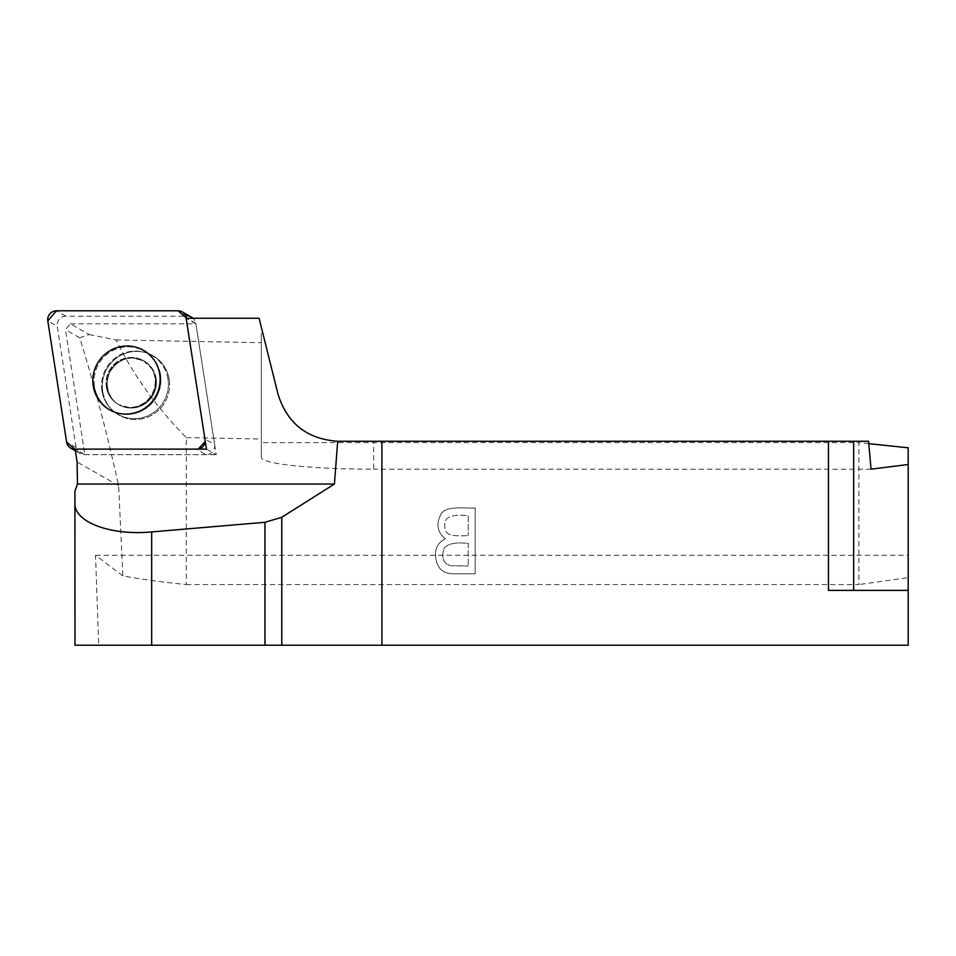<?xml version="1.0" encoding="UTF-8"?>
<svg xmlns="http://www.w3.org/2000/svg" width="956" height="956" viewBox="0 0 956 956"><rect width="100%" height="100%" fill="white"/><g stroke="black" fill="none" stroke-linecap="round" stroke-linejoin="round"><path stroke-width="0.72" stroke-dasharray="4.78 3.58" d="M89.243 334.552L116.082 339.942C133.482 375.314 156.892 407.865 186.301 437.597L186.301 584.57C161.946 582.132 140.807 579.228 122.858 575.882L118.628 485.648C106.415 430.75 93.437 381.468 79.683 337.779L89.243 334.552L70.397 323.821L65.438 329.665L84.869 454.686L75.106 449.129M79.683 337.779L65.438 329.665M116.082 339.942L261.311 342.69L261.311 334.265L262.637 332.509L278.077 394.41C286.896 423.699 306.888 439.318 338.054 441.266L373.688 441.266L373.688 469.169A112.39 11.747 180 0 1 261.311 457.422L261.311 334.265M186.301 437.597L261.311 439.019L261.311 342.69M122.858 575.882L95.54 555.293L98.707 645.204L74.986 645.204M98.707 645.204L908.2 645.204L908.2 590.39L828.458 590.39M868.574 441.266L373.688 441.266M186.301 584.57L858.858 584.57L858.858 442.616L261.311 442.616L261.311 439.019M475.192 508.006C460.72 508.461 443.608 505.306 440.071 516.156C436.079 525.238 437.836 532.779 445.365 538.79C436.199 543.534 433.415 551.696 437.012 563.311C439.569 570.577 445.615 574.078 455.116 573.791L475.192 573.791L475.192 508.006L475.192 573.791L455.116 573.791C445.615 574.078 439.569 570.577 437.012 563.311C433.415 551.696 436.199 543.534 445.365 538.79C437.836 532.779 436.079 525.238 440.071 516.156C443.608 505.306 460.72 508.461 475.192 508.006M74.915 491.3L74.915 625.475M118.628 485.648L77.101 461.999M95.54 555.293L908.2 555.293L908.2 577.639L858.858 584.57M70.397 323.821L195.896 323.821L186.133 318.264M259.088 318.264L262.637 332.509M908.2 577.639L908.2 447.802M871.036 469.169L373.688 469.169M868.789 443.668L858.858 442.616M261.311 442.616L261.311 457.422M468.237 515.774L468.237 535.659L468.237 515.774C451.387 513.934 443.596 517.292 444.863 525.872C444.516 534.894 450.061 536.436 468.237 535.659C450.061 536.436 444.516 534.894 444.863 525.872C443.596 517.292 451.387 513.934 468.237 515.774M468.237 543.414L468.237 566.036L468.237 543.414C455.51 542.076 447.492 543.713 444.17 548.338C441.708 554.85 442.437 560.049 446.368 563.92L450.384 565.713L468.237 566.036L450.384 565.713L446.368 563.92C442.437 560.049 441.708 554.85 444.17 548.338C447.492 543.713 455.51 542.076 468.237 543.414M206.472 449.129L216.223 454.686L195.896 323.821M84.869 454.686L216.223 454.686M102.698 391.351A34.225 33.472 -60.3 0 0 113.417 411.152A34.225 33.472 -60.3 0 0 165.041 402.01A34.225 33.472 -60.3 0 0 146.579 352.931A34.225 33.472 -60.3 0 0 102.698 391.351M101.933 390.741A33.986 33.245 119.7 0 1 145.515 352.597A33.986 33.245 119.7 0 1 163.846 401.317A33.986 33.245 119.7 0 1 112.581 410.411A33.986 33.245 119.7 0 1 101.933 390.741M94.465 386.487A33.986 33.245 119.7 0 1 111.577 351.199A33.986 33.245 119.7 0 1 149.865 355.07A33.986 33.245 119.7 0 1 156.378 397.063A33.986 33.245 119.7 0 1 116.931 412.884A33.986 33.245 119.7 0 1 94.465 386.487M196.566 449.296L75.13 449.296L198.262 449.129A8.712 8.508 -60.3 0 1 196.566 449.296L206.03 454.686A8.712 8.508 -60.3 0 0 214.646 444.528L205.193 439.139A8.712 8.508 -60.3 0 1 205.253 441.302L186.408 318.264L205.193 439.139M206.03 454.686L84.391 454.686A8.712 8.508 -60.3 0 1 76.086 447.528L57.264 326.343L47.8 320.953M191.666 317.273A8.712 8.508 -60.3 0 0 187.519 316.185L65.88 316.185A8.712 8.508 -60.3 0 0 57.264 326.343M214.646 444.528L195.825 323.343A8.712 8.508 -60.3 0 0 193.04 318.264M169.212 379.52A34.225 33.472 119.7 0 1 151.98 415.059A34.225 33.472 119.7 0 1 113.417 411.152A34.225 33.472 119.7 0 1 106.869 368.861A34.225 33.472 119.7 0 1 146.579 352.931A34.225 33.472 119.7 0 1 169.212 379.52M167.981 378.994A33.986 33.245 -60.3 0 0 145.515 352.597A33.986 33.245 -60.3 0 0 106.08 368.419A33.986 33.245 -60.3 0 0 112.581 410.411A33.986 33.245 -60.3 0 0 150.881 414.283A33.986 33.245 -60.3 0 0 167.981 378.994M160.512 374.74A33.986 33.245 -60.3 0 0 149.865 355.07A33.986 33.245 -60.3 0 0 98.599 364.152A33.986 33.245 -60.3 0 0 116.931 412.884A33.986 33.245 -60.3 0 0 160.512 374.74M107.084 387.3A25.215 24.665 119.7 0 1 144.069 361.033A25.215 24.665 119.7 0 1 153.02 395.151A25.215 24.665 119.7 0 1 107.084 387.3M106.355 386.893A25.215 24.665 119.7 0 1 143.34 360.627A25.215 24.665 119.7 0 1 152.291 394.744A25.215 24.665 119.7 0 1 106.355 386.893M76.086 447.528L66.633 442.138M65.88 316.185L56.428 310.796M187.519 316.185L178.067 310.796M195.825 323.343L186.898 318.264M84.391 454.686L75.154 449.428M156.091 378.588A25.215 24.665 -60.3 0 0 110.155 370.737A25.215 24.665 -60.3 0 0 145.575 403.384A25.215 24.665 -60.3 0 0 156.091 378.588M155.362 378.182A25.215 24.665 -60.3 0 0 109.426 370.33A25.215 24.665 -60.3 0 0 144.858 402.966A25.215 24.665 -60.3 0 0 155.362 378.182M107.49 387.766C108.876 395.414 112.748 401.114 119.106 404.854L118.377 404.448L119.106 404.854C103.893 396.119 104.443 374.37 114.601 365.706C120.002 360.4 126.264 357.831 133.398 358.01L144.069 361.033L133.398 358.01C126.264 357.831 120.002 360.4 114.601 365.706C108.757 372.075 106.379 379.424 107.49 387.766M143.34 360.627L151.395 368.263C155.183 374.298 156.163 381.002 154.358 388.363C152.088 401.508 133.661 413.064 118.377 404.448L129.06 407.471C136.182 407.65 142.444 405.081 147.857 399.775C153.701 393.406 156.067 386.057 154.968 377.716C153.569 370.068 149.698 364.367 143.34 360.627M149.865 355.07L149.028 354.329L149.865 355.07M116.931 412.884L115.867 412.55L116.931 412.884M112.581 410.411L113.417 411.152L112.581 410.411M145.515 352.597L146.579 352.931L145.515 352.597M80.244 453.586L75.369 450.814"/><path stroke-width="1.43" d="M77.448 484.035L77.101 461.999L75.106 449.129L206.472 449.129L186.133 318.264L259.088 318.264L278.077 394.41C287.35 423.52 307.223 439.139 337.695 441.266L334.421 484.035L77.448 484.035L74.915 491.3L74.915 503.25C74.054 522.131 110.645 535.802 151.669 531.918L264.967 522.299L281.769 517.28L334.421 484.035M868.789 443.668L908.2 447.802L908.2 645.204L74.986 645.204L74.915 503.25M908.2 464.508L871.036 469.169L868.574 441.266L337.695 441.266M381.91 441.266L381.91 645.204M828.458 441.266L828.458 590.39L908.2 590.39M93.234 385.961A34.225 33.472 -60.3 0 0 115.867 412.55A34.225 33.472 -60.3 0 0 155.577 396.62A34.225 33.472 -60.3 0 0 149.028 354.329A34.225 33.472 -60.3 0 0 110.466 350.422A34.225 33.472 -60.3 0 0 93.234 385.961M66.633 442.138L47.8 320.953A8.712 8.508 -60.3 0 1 56.428 310.796L178.067 310.796L56.428 310.796L47.8 320.953L66.633 442.138L74.927 449.296A8.712 8.508 -60.3 0 1 66.633 442.138M198.262 449.129A8.712 8.508 -60.3 0 0 205.253 441.302L198.262 449.129M186.36 317.954L178.067 310.796A8.712 8.508 -60.3 0 1 186.36 317.954L186.898 318.264M159.748 374.131A34.225 33.472 119.7 0 1 115.867 412.55A34.225 33.472 119.7 0 1 97.404 363.471A34.225 33.472 119.7 0 1 149.028 354.329A34.225 33.472 119.7 0 1 159.748 374.131M193.04 318.264A8.712 8.508 -60.3 0 0 191.666 317.273L182.214 311.895M151.669 531.918L151.669 645.204M264.967 645.204L264.967 522.299M281.769 517.28L281.769 645.204M853.66 441.266L853.66 590.39M75.369 450.814L70.78 448.197"/></g></svg>
